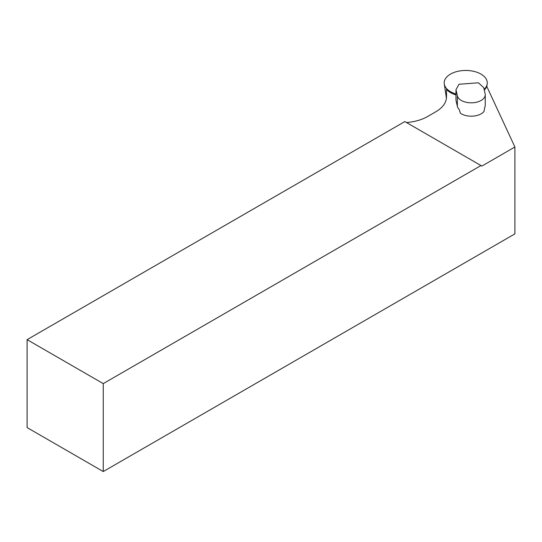 <?xml version="1.0" encoding="UTF-8"?>
<svg xmlns="http://www.w3.org/2000/svg" width="542" height="542" viewBox="0 0 542 542"><rect width="100%" height="100%" fill="white"/><g stroke="black" fill="none" stroke-linecap="round" stroke-linejoin="round"><path stroke-width="0.81" d="M455.978 94.931A21.382 12.344 180 0 1 446.506 89.349L446.506 96.835A36.619 21.138 180 0 1 435.782 111.787L427.584 116.516A36.619 21.138 180 0 1 406.459 122.533M103.251 471.547L103.251 383.614L480.964 165.547L404.813 121.577L27.1 339.651L27.1 427.577L103.251 471.547L514.9 233.88L514.9 147.004L486.723 86.293A21.382 12.344 180 0 1 484.297 90.067M514.9 147.004L481.879 166.076L480.964 165.547M27.1 339.651L103.251 383.614M455.978 89.728L455.978 100.284L457.36 106.347A13.997 8.083 180 0 0 459.135 109.349L460.409 113.231A13.997 8.083 0 0 0 473.071 116.124A13.997 8.083 0 0 0 484.006 111.435L484.758 107.404A13.997 8.083 180 0 0 485.239 105.297L485.239 94.742A13.997 8.083 0 0 0 485.124 93.691L483.735 87.621L478.403 82.784L458.966 84.261L455.978 89.728L457.36 95.799A13.997 8.083 0 0 0 473.071 102.756A13.997 8.083 0 0 0 485.239 94.742M484.135 89.349A21.538 12.432 0 0 0 487.19 83.969A21.538 12.432 0 0 0 465.734 70.453A21.538 12.432 0 0 0 444.271 83.969L446.364 97.824A19.437 11.226 0 0 0 446.432 98.197M444.271 83.969A21.538 12.432 0 0 0 455.05 93.685A21.538 12.432 0 0 0 455.978 93.976M457.36 106.347L457.36 95.799M486.811 86.483L487.19 83.969"/></g></svg>
